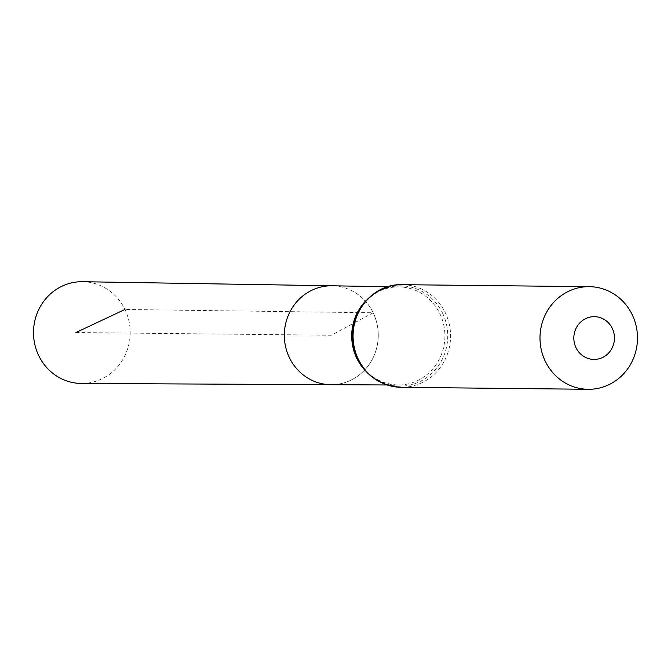 <?xml version="1.0" encoding="UTF-8"?>
<svg xmlns="http://www.w3.org/2000/svg" width="671" height="671" viewBox="0 0 671 671"><rect width="100%" height="100%" fill="white"/><g stroke="black" fill="none" stroke-linecap="round" stroke-linejoin="round"><path stroke-width="0.5" stroke-dasharray="3.35 2.52" d="M373.168 312.778A49.453 46.978 90.6 0 0 332.086 285.796A49.453 46.978 90.6 0 1 373.168 312.778A49.453 46.978 90.6 0 1 331.029 384.693A49.453 46.978 90.6 0 0 373.168 312.778M81.568 383.468A50.887 48.346 90.6 0 0 124.94 309.465A50.887 48.346 90.6 0 0 82.65 281.703M75.932 332.522L331.298 335.24L373.168 312.778L124.94 309.465M365.88 300.751A49.067 46.609 -89.4 0 1 399.086 286.894A49.067 46.609 -89.4 0 1 439.849 313.667A49.067 46.609 -89.4 0 1 398.037 385.02A49.067 46.609 -89.4 0 1 365.133 370.459M402.365 284.68A51.315 48.748 -89.4 0 1 445.267 312.678A51.315 48.748 -89.4 0 1 401.275 387.31M442.566 313.172A50.191 47.683 -89.4 0 1 397.534 386.093A50.191 47.683 -89.4 0 1 360.101 308.652A50.191 47.683 -89.4 0 1 442.566 313.172M386.999 384.969L398.037 385.02C376.817 383.837 362.315 372.397 354.531 350.698C344.298 319.79 369.738 284.94 399.086 286.894L388.048 286.718"/><path stroke-width="1.01" d="M388.048 286.718L332.086 285.796A49.453 46.978 90.6 0 0 284.328 334.745A49.453 46.978 90.6 0 0 331.029 384.693L81.568 383.468A50.887 48.346 90.6 0 1 38.759 355.705A50.887 48.346 90.6 0 1 82.65 281.703L332.086 285.796A49.453 46.978 90.6 0 0 284.328 334.745A49.453 46.978 90.6 0 0 331.029 384.693L386.999 384.969M612.246 328.329A21.38 20.315 -89.4 0 1 593.063 359.396A21.38 20.315 -89.4 0 1 577.119 326.4A21.38 20.315 -89.4 0 1 612.246 328.329M632.199 314.674A51.315 48.748 -89.4 0 1 588.199 389.297A51.315 48.748 -89.4 0 1 539.996 337.463A51.315 48.748 -89.4 0 1 589.289 286.668A51.315 48.748 -89.4 0 1 632.199 314.674M124.94 309.465L75.932 332.522M365.133 370.459A49.067 46.609 -89.4 0 1 365.88 300.751M588.199 389.297L401.275 387.31A51.315 48.748 -89.4 0 1 353.072 335.475A51.315 48.748 -89.4 0 1 402.365 284.68L589.289 286.668M401.275 387.31C377.438 385.565 361.719 373.026 354.129 349.692C344.592 318.49 370.484 283.187 402.365 284.68"/></g></svg>
